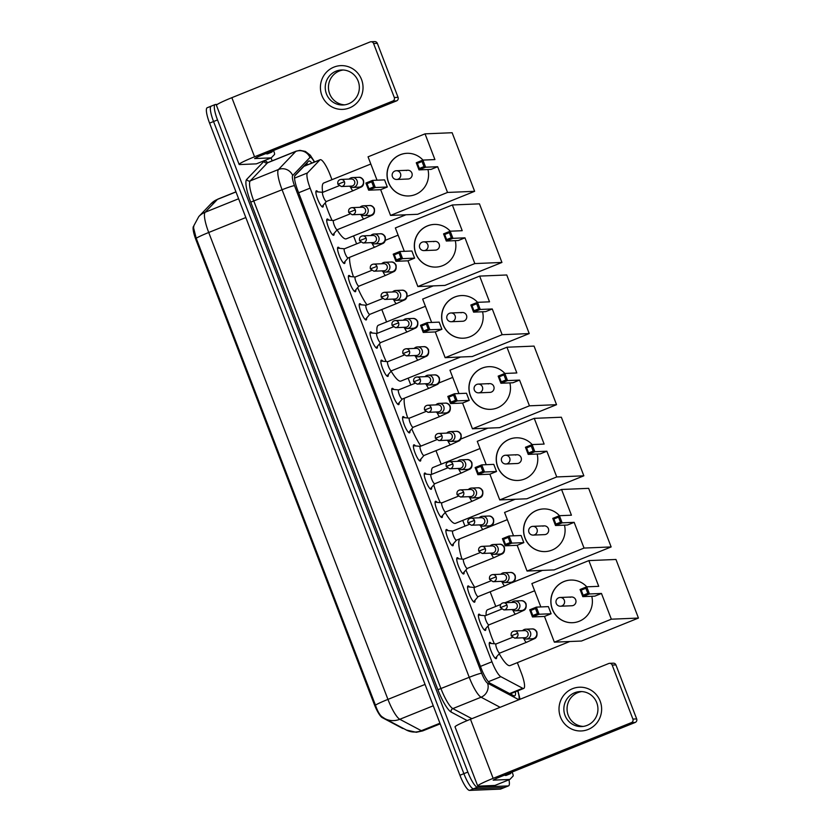 <?xml version="1.0" encoding="UTF-8"?>
<svg xmlns="http://www.w3.org/2000/svg" width="832" height="832" viewBox="0 0 832 832"><rect width="100%" height="100%" fill="white"/><g stroke="black" fill="none" stroke-linecap="round" stroke-linejoin="round"><path stroke-width="1.25" d="M323.274 205.14A8.757 1.893 -112 0 1 322.858 207.043A8.757 1.893 -112 0 1 322.712 207.074A8.757 1.893 -112 0 1 317.71 199.316A8.757 1.893 -112 0 1 316.316 190.798A8.757 1.893 -112 0 1 316.462 190.767A8.757 1.893 -112 0 1 317.928 191.89M334.11 233.366A8.757 1.893 -112 0 1 333.694 235.269A8.757 1.893 -112 0 1 333.549 235.3A8.757 1.893 -112 0 1 328.536 227.542A8.757 1.893 -112 0 1 327.153 219.024A8.757 1.893 -112 0 1 327.298 218.993A8.757 1.893 -112 0 1 328.765 220.116M344.947 261.591A8.757 1.893 -112 0 1 344.531 263.494A8.757 1.893 -112 0 1 344.386 263.526A8.757 1.893 -112 0 1 339.373 255.767A8.757 1.893 -112 0 1 337.979 247.25A8.757 1.893 -112 0 1 338.125 247.218A8.757 1.893 -112 0 1 339.602 248.342M355.784 289.817A8.757 1.893 -112 0 1 355.368 291.72A8.757 1.893 -112 0 1 355.222 291.751A8.757 1.893 -112 0 1 350.21 283.993A8.757 1.893 -112 0 1 348.816 275.475A8.757 1.893 -112 0 1 348.962 275.444A8.757 1.893 -112 0 1 350.438 276.567M366.61 318.042A8.757 1.893 -112 0 1 366.205 319.946A8.757 1.893 -112 0 1 366.059 319.977A8.757 1.893 -112 0 1 361.046 312.218A8.757 1.893 -112 0 1 359.653 303.701A8.757 1.893 -112 0 1 359.798 303.67A8.757 1.893 -112 0 1 361.275 304.793M377.447 346.268A8.757 1.893 -112 0 1 377.031 348.171A8.757 1.893 -112 0 1 376.896 348.202A8.757 1.893 -112 0 1 371.883 340.444A8.757 1.893 -112 0 1 370.49 331.926A8.757 1.893 -112 0 1 370.635 331.895A8.757 1.893 -112 0 1 372.112 333.018M388.284 374.494A8.757 1.893 -112 0 1 387.868 376.397A8.757 1.893 -112 0 1 387.722 376.428A8.757 1.893 -112 0 1 382.71 368.67A8.757 1.893 -112 0 1 381.326 360.152A8.757 1.893 -112 0 1 381.472 360.121A8.757 1.893 -112 0 1 382.938 361.244M399.121 402.719A8.757 1.893 -112 0 1 398.705 404.622A8.757 1.893 -112 0 1 398.559 404.654A8.757 1.893 -112 0 1 393.546 396.895A8.757 1.893 -112 0 1 392.153 388.378A8.757 1.893 -112 0 1 392.298 388.346A8.757 1.893 -112 0 1 393.775 389.47M409.958 430.945A8.757 1.893 -112 0 1 409.542 432.848A8.757 1.893 -112 0 1 409.396 432.879A8.757 1.893 -112 0 1 404.383 425.121A8.757 1.893 -112 0 1 402.99 416.603A8.757 1.893 -112 0 1 403.135 416.572A8.757 1.893 -112 0 1 404.612 417.695M420.784 459.17A8.757 1.893 -112 0 1 420.378 461.074A8.757 1.893 -112 0 1 420.233 461.105A8.757 1.893 -112 0 1 415.22 453.346A8.757 1.893 -112 0 1 413.826 444.829A8.757 1.893 -112 0 1 413.972 444.798A8.757 1.893 -112 0 1 415.449 445.921M431.621 487.396A8.757 1.893 -112 0 1 431.205 489.299A8.757 1.893 -112 0 1 431.07 489.33A8.757 1.893 -112 0 1 426.057 481.572A8.757 1.893 -112 0 1 424.663 473.054A8.757 1.893 -112 0 1 424.809 473.023A8.757 1.893 -112 0 1 426.286 474.146M442.458 515.622A8.757 1.893 -112 0 1 442.042 517.525A8.757 1.893 -112 0 1 441.896 517.556A8.757 1.893 -112 0 1 436.894 509.798A8.757 1.893 -112 0 1 435.5 501.28A8.757 1.893 -112 0 1 435.646 501.249A8.757 1.893 -112 0 1 437.112 502.372M453.294 543.847A8.757 1.893 -112 0 1 452.878 545.75A8.757 1.893 -112 0 1 452.733 545.782A8.757 1.893 -112 0 1 447.72 538.023A8.757 1.893 -112 0 1 446.337 529.506A8.757 1.893 -112 0 1 446.472 529.474A8.757 1.893 -112 0 1 447.949 530.598M464.131 572.073A8.757 1.893 -112 0 1 463.715 573.976A8.757 1.893 -112 0 1 463.57 574.007A8.757 1.893 -112 0 1 458.557 566.249A8.757 1.893 -112 0 1 457.163 557.731A8.757 1.893 -112 0 1 457.309 557.7A8.757 1.893 -112 0 1 458.786 558.823M474.958 600.298A8.757 1.893 -112 0 1 474.552 602.202A8.757 1.893 -112 0 1 474.406 602.233A8.757 1.893 -112 0 1 469.394 594.474A8.757 1.893 -112 0 1 468 585.957A8.757 1.893 -112 0 1 468.146 585.926A8.757 1.893 -112 0 1 469.622 587.049M485.794 628.524A8.757 1.893 -112 0 1 485.389 630.427A8.757 1.893 -112 0 1 485.243 630.458A8.757 1.893 -112 0 1 480.23 622.7A8.757 1.893 -112 0 1 478.837 614.182A8.757 1.893 -112 0 1 478.982 614.151A8.757 1.893 -112 0 1 480.459 615.274M496.631 656.75A8.757 1.893 -112 0 1 496.215 658.653A8.757 1.893 -112 0 1 496.07 658.684A8.757 1.893 -112 0 1 491.067 650.926A8.757 1.893 -112 0 1 489.674 642.408A8.757 1.893 -112 0 1 489.819 642.377A8.757 1.893 -112 0 1 491.286 643.5M331.968 179.691L330.086 174.782A16.422 3.557 68 0 0 320.185 159.713A16.422 3.557 68 0 0 319.894 159.921L307.466 172.942A16.422 3.557 68 0 0 310.138 188.126L491.951 661.773A16.422 3.557 68 0 0 500.833 676.686L522.714 688.282A16.422 3.557 68 0 0 523.463 688.49A16.422 3.557 68 0 0 523.734 688.428A16.422 3.557 68 0 0 521.352 673.046L517.358 662.646M193.846 225.982L193.586 226.252A14.778 3.203 68 0 0 195.988 239.918L374.202 704.174A14.778 3.203 68 0 0 382.19 717.6L402.48 728.354A14.778 3.203 68 0 0 403.146 728.53A14.778 3.203 68 0 0 403.395 728.478L403.426 728.468M320.185 159.713L304.117 166.192L294.746 175.885M495.778 606.434L490.152 591.781M464.953 526.136L462.748 520.395M441.178 464.194L435.978 450.653M410.779 385.008L408.148 378.154M386.568 321.942L381.805 309.525M356.606 243.88L353.538 235.903M508.966 779.792A16.422 3.557 -112 0 1 508.55 785.866L504.587 787.467A16.422 3.557 -112 0 1 504.317 787.519L473.512 788.798A16.422 3.557 -112 0 1 463.882 773.677L213.554 121.524A16.422 3.557 -112 0 1 211.172 106.142L207.199 107.744A16.422 3.557 -112 0 0 209.581 123.126L459.919 775.268A16.422 3.557 -112 0 0 469.539 790.4L500.354 789.121A16.422 3.557 -112 0 0 500.625 789.058L504.587 787.467A16.422 3.557 -112 0 1 504.317 787.519L473.512 788.798A16.422 3.557 -112 0 1 463.882 773.677L213.554 121.524A16.422 3.557 -112 0 1 211.172 106.142A16.422 3.557 -112 0 1 211.442 106.09M198.796 216.559L211.047 203.726A19.157 18.616 43.7 0 1 217.402 199.42L205.15 212.254A19.157 18.616 43.7 0 0 198.796 216.559L193.939 225.555L193.554 227.75L196.217 238.243L375.44 705.13C377.582 711.339 379.839 715.26 382.21 716.893M311.854 163.072A16.422 3.557 68 0 0 308.797 161.023A16.422 3.557 68 0 0 308.506 161.221L295.079 175.292A16.422 3.557 68 0 0 297.752 190.466L481.156 668.262A16.422 3.557 68 0 0 490.038 683.186L513.677 695.718A16.422 3.557 68 0 0 514.426 695.916A16.422 3.557 68 0 0 514.696 695.864A16.422 3.557 68 0 0 515.414 691.787M511.451 693.378A16.422 3.557 -112 0 1 511.545 694.585M508.55 785.866A16.422 3.557 -112 0 1 508.279 785.918L477.474 787.207A16.422 3.557 -112 0 1 467.844 772.075L217.516 119.933A16.422 3.557 -112 0 1 215.134 104.551A16.422 3.557 -112 0 1 215.405 104.489L217.318 104.406M271.045 157.945L272.147 160.836M306.561 163.259A16.422 3.557 -112 0 1 307.892 164.674M511.254 772.408A27.362 5.918 -112 0 1 510.203 773.781A27.362 5.918 -112 0 1 509.756 773.874A27.362 5.918 -112 0 1 508.498 773.521M510.203 773.781L506.241 775.382A27.362 5.918 -112 0 1 505.783 775.476A27.362 5.918 -112 0 1 504.525 775.122M600.142 701.095A21.892 21.31 87.6 0 1 588.141 729.466A21.892 21.31 87.6 0 1 560.498 717.08A21.892 21.31 87.6 0 1 572.499 688.709A21.892 21.31 87.6 0 1 600.142 701.095M565.042 715.458A17.514 17.046 -92.4 0 0 581.63 726.565A17.514 17.046 -92.4 0 0 596.752 702.676A17.514 17.046 -92.4 0 0 580.174 691.569A17.514 17.046 -92.4 0 0 565.042 715.458M583.211 726.419A17.514 17.046 87.6 0 1 581.766 691.579M512.117 772.065L512.668 773.51A2.735 0.593 68 0 1 513.115 776.038L509.891 779.407A2.735 0.593 68 0 1 509.85 779.438A2.735 0.593 68 0 1 509.798 779.449L493.199 780.135L496.902 778.19L635.159 722.467L631.405 722.623A2.735 2.662 -92.4 0 0 632.902 719.077L636.667 718.921A2.735 2.662 87.6 0 1 635.159 722.467M495.019 785.408A2.735 0.593 -112 0 1 494.978 785.429A2.735 0.593 -112 0 1 494.936 785.439L478.338 786.136A21.892 1.643 -21 0 1 477.724 785.99A21.892 1.643 -21 0 1 493.147 778.346L631.405 722.623M477.724 785.99L455.031 726.887A21.892 1.643 -21 0 1 470.465 719.254L608.722 663.52A2.735 2.662 -92.4 0 1 612.175 665.07L632.902 719.077M609.586 663.333L613.34 663.177A2.735 2.662 87.6 0 1 615.93 664.914L636.667 718.921M272.657 150.831A27.362 5.918 -112 0 1 271.606 152.204A27.362 5.918 -112 0 1 271.149 152.298A27.362 5.918 -112 0 1 269.89 151.944M271.606 152.204L267.634 153.806A27.362 5.918 -112 0 1 267.186 153.899A27.362 5.918 -112 0 1 265.928 153.546M569.764 641.524L510.099 665.569A30.098 6.51 -112 0 1 509.6 665.683A30.098 6.51 -112 0 1 499.242 653.723M494.354 643.781A30.098 6.51 -112 0 1 488.02 625.945M486.106 615.389A30.098 6.51 -112 0 1 487.594 609.742L500.739 604.438M591.77 596.263A21.341 20.779 87.6 0 1 572.499 622.71A21.341 20.779 87.6 0 1 552.282 609.17A21.341 20.779 87.6 0 1 570.721 580.06A21.341 20.779 87.6 0 1 586.768 586.83M598.728 586.331L586.706 586.83L589.451 593.965L601.474 593.466L611.343 619.195L638.446 618.062L615.961 559.468L588.858 560.602L598.728 586.331M587.818 593.351L583.159 595.234L582.806 596.638L580.07 589.503L586.706 586.83L585.863 588.255L587.818 593.351L589.451 593.965L582.806 596.638L594.828 596.138L601.474 593.466M588.858 560.602L531.866 583.575L540.842 606.934M611.343 619.195L554.362 642.158L544.482 616.429L551.117 613.756L548.382 606.622L536.359 607.121L539.094 614.255L532.459 616.938L529.724 609.804L536.359 607.121L535.506 608.556L530.858 610.428L529.724 609.804M554.362 642.158L581.464 641.035L638.446 618.062M585.863 588.255L581.204 590.138L583.159 595.234M580.07 589.503L581.204 590.138M544.482 616.429L532.459 616.938L532.813 615.524L530.858 610.428M551.117 613.756L539.094 614.255L537.462 613.652L535.506 608.556M532.813 615.524L537.462 613.652M558.771 597.771A4.378 4.264 87.6 0 1 564.304 600.257A4.378 4.264 87.6 0 1 560.518 606.226L571.917 605.748A4.378 4.264 -92.4 0 0 575.9 600.475A4.378 4.264 -92.4 0 0 570.17 597.303M572.562 622.7A21.341 20.779 87.6 0 1 551.398 605.738A21.341 20.779 87.6 0 1 564.106 581.506A21.341 20.779 87.6 0 1 570.783 580.05M474.791 587.35A30.098 6.51 -112 0 1 465.92 569.993M461.968 559.114A30.098 6.51 -112 0 1 460.086 538.72M564.47 525.138A21.341 20.779 87.6 0 1 545.189 551.585A21.341 20.779 87.6 0 1 524.982 538.044A21.341 20.779 87.6 0 1 543.421 508.934A21.341 20.779 87.6 0 1 559.468 515.705M571.428 515.206L559.406 515.705L562.141 522.839L574.163 522.34L584.043 548.07L611.146 546.936L588.65 488.342L561.558 489.476L571.428 515.206M560.508 522.226L555.859 524.108L555.506 525.512L552.77 518.378L559.406 515.705L558.553 517.13L560.508 522.226L562.141 522.839L555.506 525.512L567.528 525.013L574.163 522.34M561.558 489.476L504.566 512.45L513.531 535.818M584.043 548.07L527.051 571.043L517.182 545.314L523.817 542.63L521.082 535.496L509.059 535.995L511.794 543.13L505.159 545.813L502.414 538.678L509.059 535.995L508.206 537.43L503.547 539.302L502.414 538.678M527.051 571.043L554.154 569.91L611.146 546.936M558.553 517.13L553.904 519.012L555.859 524.108M552.77 518.378L553.904 519.012M517.182 545.314L505.159 545.813L505.502 544.398L503.547 539.302M523.817 542.63L511.794 543.13L510.162 542.526L508.206 537.43M505.502 544.398L510.162 542.526M531.471 526.646A4.378 4.264 87.6 0 1 536.994 529.131A4.378 4.264 87.6 0 1 533.218 535.101L544.617 534.622A4.378 4.264 -92.4 0 0 548.6 529.35A4.378 4.264 -92.4 0 0 542.87 526.178M545.251 551.574A21.341 20.779 87.6 0 1 524.098 534.612A21.341 20.779 87.6 0 1 536.806 510.38A21.341 20.779 87.6 0 1 543.483 508.934M515.164 499.273L455.489 523.328A30.098 6.51 -112 0 1 455 523.432A30.098 6.51 -112 0 1 445.182 512.46M440.242 502.663A30.098 6.51 -112 0 1 433.753 484.931M431.6 474.396A30.098 6.51 -112 0 1 432.983 467.49L480.033 448.531M537.16 454.012A21.341 20.779 87.6 0 1 517.889 480.459A21.341 20.779 87.6 0 1 497.671 466.918A21.341 20.779 87.6 0 1 516.11 437.809A21.341 20.779 87.6 0 1 532.168 444.579M544.128 444.08L532.106 444.579L534.841 451.714L546.863 451.214L556.743 476.944L583.846 475.81L561.35 417.227L534.248 418.35L544.128 444.08M533.208 451.1L528.549 452.982L528.206 454.386L525.46 447.262L532.106 444.579L531.253 446.014L533.208 451.1L534.841 451.714L528.206 454.386L540.228 453.887L546.863 451.214M534.248 418.35L477.266 441.324L486.231 464.693M556.743 476.944L499.751 499.918L489.882 474.188L496.517 471.505L493.782 464.37L481.759 464.88L484.494 472.004L477.859 474.687L475.114 467.553L481.759 464.88L480.906 466.305L476.247 468.187L475.114 467.553M499.751 499.918L526.854 498.784L583.846 475.81M531.253 446.014L526.594 447.886L528.549 452.982M525.46 447.262L526.594 447.886M489.882 474.188L477.859 474.687L478.202 473.273L476.247 468.187M496.517 471.505L484.494 472.004L482.862 471.401L480.906 466.305M478.202 473.273L482.862 471.401M504.171 455.53A4.378 4.264 87.6 0 1 509.694 458.006A4.378 4.264 87.6 0 1 505.918 463.975L517.306 463.497A4.378 4.264 -92.4 0 0 521.3 458.224A4.378 4.264 -92.4 0 0 515.559 455.052M517.951 480.459A21.341 20.779 87.6 0 1 496.798 463.486A21.341 20.779 87.6 0 1 509.496 439.254A21.341 20.779 87.6 0 1 516.173 437.809M420.878 446.118A30.098 6.51 -112 0 1 411.767 428.844M407.711 417.976A30.098 6.51 -112 0 1 404.435 398.185M509.86 382.897A21.341 20.779 87.6 0 1 490.589 409.334A21.341 20.779 87.6 0 1 470.371 395.803A21.341 20.779 87.6 0 1 488.81 366.683A21.341 20.779 87.6 0 1 504.868 373.454M516.828 372.954L504.806 373.454L507.541 380.588L519.563 380.089L529.443 405.818L556.546 404.685L534.05 346.102L506.948 347.225L516.828 372.954M505.908 379.985L501.249 381.857L500.906 383.261L498.16 376.137L504.806 373.454L503.953 374.889L505.908 379.985L507.541 380.588L500.906 383.261L512.928 382.762L519.563 380.089M506.948 347.225L449.956 370.198L458.931 393.567M529.443 405.818L472.451 428.792L462.571 403.062L469.217 400.379L466.482 393.255L454.459 393.754L457.194 400.889L450.549 403.562L447.814 396.427L454.459 393.754L453.606 395.179L448.947 397.062L447.814 396.427M472.451 428.792L499.554 427.658L556.546 404.685M503.953 374.889L499.294 376.761L501.249 381.857M498.16 376.137L499.294 376.761M462.571 403.062L450.549 403.562L450.902 402.158L448.947 397.062M469.217 400.379L457.194 400.889L455.562 400.275L453.606 395.179M450.902 402.158L455.562 400.275M476.861 384.405A4.378 4.264 87.6 0 1 482.394 386.88A4.378 4.264 87.6 0 1 478.608 392.85L490.006 392.382A4.378 4.264 -92.4 0 0 493.99 387.098A4.378 4.264 -92.4 0 0 488.259 383.926M490.651 409.334A21.341 20.779 87.6 0 1 469.498 392.361A21.341 20.779 87.6 0 1 482.196 368.129A21.341 20.779 87.6 0 1 488.873 366.683M460.554 357.022L400.889 381.077A30.098 6.51 -112 0 1 400.39 381.181A30.098 6.51 -112 0 1 391.144 371.176M386.152 361.535A30.098 6.51 -112 0 1 379.496 343.897M377.135 333.382A30.098 6.51 -112 0 1 378.383 325.239L425.422 306.28M482.56 311.771A21.341 20.779 87.6 0 1 463.289 338.208A21.341 20.779 87.6 0 1 443.071 324.678A21.341 20.779 87.6 0 1 461.51 295.558A21.341 20.779 87.6 0 1 477.568 302.328M489.528 301.829L477.506 302.328L480.241 309.462L492.263 308.963L502.143 334.693L529.235 333.57L506.75 274.976L479.648 276.099L489.528 301.829M478.608 308.859L473.949 310.731L473.595 312.146L470.86 305.011L477.506 302.328L476.653 303.763L478.608 308.859L480.241 309.462L473.595 312.146L485.618 311.636L492.263 308.963M479.648 276.099L422.656 299.073L431.631 322.442M502.143 334.693L445.151 357.666L435.271 331.937L441.917 329.264L439.171 322.13L427.149 322.629L429.894 329.763L423.249 332.436L420.514 325.302L427.149 322.629L426.306 324.054L421.647 325.936L420.514 325.302M445.151 357.666L472.254 356.533L529.235 333.57M476.653 303.763L471.994 305.635L473.949 310.731M470.86 305.011L471.994 305.635M435.271 331.937L423.249 332.436L423.602 331.032L421.647 325.936M441.917 329.264L429.894 329.763L428.262 329.15L426.306 324.054M423.602 331.032L428.262 329.15M449.561 313.279A4.378 4.264 87.6 0 1 455.094 315.754A4.378 4.264 87.6 0 1 451.308 321.724L462.706 321.256A4.378 4.264 -92.4 0 0 466.69 315.983A4.378 4.264 -92.4 0 0 460.959 312.801M463.351 338.208A21.341 20.779 87.6 0 1 442.198 321.235A21.341 20.779 87.6 0 1 454.896 297.003A21.341 20.779 87.6 0 1 461.573 295.558M366.985 304.876A30.098 6.51 -112 0 1 357.625 287.674M353.475 276.848A30.098 6.51 -112 0 1 349.606 257.317M455.26 240.646A21.341 20.779 87.6 0 1 435.989 267.082A21.341 20.779 87.6 0 1 415.771 253.552A21.341 20.779 87.6 0 1 434.21 224.432A21.341 20.779 87.6 0 1 450.258 231.202M462.218 230.703L450.195 231.202L452.941 238.337L464.963 237.838L474.833 263.567L501.935 262.444L479.45 203.85L452.348 204.974L462.218 230.703M451.308 237.734L446.649 239.606L446.295 241.02L443.56 233.886L450.195 231.202L449.353 232.638L451.308 237.734L452.941 238.337L446.295 241.02L458.318 240.521L464.963 237.838M452.348 204.974L395.356 227.947L404.321 251.316M474.833 263.567L417.851 286.541L407.971 260.811L414.606 258.138L411.871 251.004L399.849 251.503L402.584 258.638L395.949 261.31L393.214 254.176L399.849 251.503L398.996 252.928L394.337 254.81L393.214 254.176M417.851 286.541L444.943 285.407L501.935 262.444M449.353 232.638L444.694 234.51L446.649 239.606M443.56 233.886L444.694 234.51M407.971 260.811L395.949 261.31L396.302 259.906L394.337 254.81M414.606 258.138L402.584 258.638L400.951 258.024L398.996 252.928M396.302 259.906L400.951 258.024M422.261 242.154A4.378 4.264 87.6 0 1 427.794 244.629A4.378 4.264 87.6 0 1 424.008 250.598L435.406 250.13A4.378 4.264 -92.4 0 0 439.39 244.858A4.378 4.264 -92.4 0 0 433.659 241.675M436.051 267.082A21.341 20.779 87.6 0 1 414.887 250.11A21.341 20.779 87.6 0 1 427.596 225.888A21.341 20.779 87.6 0 1 434.273 224.432M405.954 214.77L346.278 238.826A30.098 6.51 -112 0 1 345.79 238.93A30.098 6.51 -112 0 1 337.116 229.882M332.072 220.418A30.098 6.51 -112 0 1 325.25 202.842M315.89 191.693L322.754 192.338A4.93 1.071 68 0 0 322.702 192.358A30.098 6.51 -112 0 1 323.773 182.988L370.822 164.029M427.95 169.52A21.341 20.779 87.6 0 1 408.678 195.957A21.341 20.779 87.6 0 1 388.471 182.426A21.341 20.779 87.6 0 1 406.91 153.306A21.341 20.779 87.6 0 1 422.958 160.077M434.918 159.578L422.895 160.087L425.63 167.211L437.653 166.712L447.533 192.442L474.635 191.318L452.14 132.725L425.038 133.848L434.918 159.578M423.998 166.608L419.349 168.48L418.995 169.894L416.26 162.76L422.895 160.087L422.042 161.512L423.998 166.608L425.63 167.211L418.995 169.894L431.018 169.395L437.653 166.712M425.038 133.848L368.056 156.822L377.021 180.19M447.533 192.442L390.541 215.415L380.671 189.686L387.306 187.013L384.571 179.878L372.549 180.378L375.284 187.512L368.649 190.185L365.903 183.05L372.549 180.378L371.696 181.802L367.037 183.685L365.903 183.05M390.541 215.415L417.643 214.292L474.635 191.318M422.042 161.512L417.383 163.384L419.349 168.48M416.26 162.76L417.383 163.384M380.671 189.686L368.649 190.185L368.992 188.781L367.037 183.685M387.306 187.013L375.284 187.512L373.651 186.898L371.696 181.802M368.992 188.781L373.651 186.898M394.961 171.028A4.378 4.264 87.6 0 1 400.483 173.503A4.378 4.264 87.6 0 1 396.708 179.473L408.106 179.005A4.378 4.264 -92.4 0 0 412.09 173.732A4.378 4.264 -92.4 0 0 406.359 170.55M408.741 195.957A21.341 20.779 87.6 0 1 387.587 178.984A21.341 20.779 87.6 0 1 400.296 154.762A21.341 20.779 87.6 0 1 406.973 153.306M489.247 643.302L496.111 643.947A4.93 1.071 68 0 0 496.059 643.968A4.93 1.071 68 0 0 496.839 648.762A4.93 1.071 68 0 0 499.658 653.12A4.93 1.071 68 0 0 499.741 653.099A4.93 1.071 68 0 0 499.814 653.058M522.818 637.801A4.93 4.794 -92.4 0 0 530.442 632.31A4.93 4.794 -92.4 0 0 522.517 630.698M517.795 633.287A3.557 3.463 -92.4 0 1 514.717 638.144L524.878 637.718A3.557 3.463 -92.4 0 0 527.946 632.861A3.557 3.463 -92.4 0 0 524.576 630.604L514.426 631.03C511.784 631.488 510.723 633.1 511.254 635.856L517.795 633.287A3.557 3.463 -92.4 0 0 514.426 631.03M361.546 79.518A21.892 21.31 87.6 0 1 349.544 107.89A21.892 21.31 87.6 0 1 321.901 95.503A21.892 21.31 87.6 0 1 333.892 67.132A21.892 21.31 87.6 0 1 361.546 79.518M326.435 93.881A17.514 17.046 -92.4 0 0 343.023 104.988A17.514 17.046 -92.4 0 0 358.155 81.099A17.514 17.046 -92.4 0 0 341.567 69.992A17.514 17.046 -92.4 0 0 326.435 93.881M344.614 104.842A17.514 17.046 87.6 0 1 343.158 70.002M273.51 150.488L274.061 151.934A2.735 0.593 68 0 1 274.508 154.461L271.294 157.83A2.735 0.593 68 0 1 271.242 157.862A2.735 0.593 68 0 1 271.201 157.872L254.602 158.569L258.305 156.624L396.562 100.89L392.808 101.046A2.735 2.662 -92.4 0 0 394.306 97.5L398.06 97.344A2.735 2.662 87.6 0 1 396.562 100.89M256.422 163.831A2.735 0.593 -112 0 1 256.381 163.852A2.735 0.593 -112 0 1 256.339 163.862L239.73 164.559A21.892 1.643 -21 0 1 239.117 164.414A21.892 1.643 -21 0 1 254.55 156.78L392.808 101.046M239.117 164.414L216.434 105.31A21.892 1.643 -21 0 1 231.858 97.677L370.115 41.943A2.735 2.662 -92.4 0 1 373.578 43.493L394.306 97.5M370.989 41.756L374.743 41.6A2.735 2.662 87.6 0 1 377.333 43.337L398.06 97.344M485.306 615.722A4.93 1.071 68 0 0 485.222 615.742A4.93 1.071 68 0 0 486.002 620.537A4.93 1.071 68 0 0 488.821 624.894A4.93 1.071 68 0 0 488.904 624.874A4.93 1.071 68 0 0 488.977 624.832L484.453 630.074M511.982 609.575A4.93 4.794 -92.4 0 0 519.605 604.084A4.93 4.794 -92.4 0 0 511.68 602.472M506.958 605.062A3.557 3.463 -92.4 0 1 503.88 609.918L514.041 609.492A3.557 3.463 -92.4 0 0 517.119 604.635A3.557 3.463 -92.4 0 0 513.75 602.378L503.589 602.805C500.947 603.262 499.886 604.874 500.417 607.63L506.958 605.062A3.557 3.463 -92.4 0 0 503.589 602.805M467.574 586.851L474.448 587.496A4.93 1.071 68 0 0 474.386 587.517A4.93 1.071 68 0 0 475.176 592.311A4.93 1.071 68 0 0 477.994 596.669A4.93 1.071 68 0 0 478.067 596.648A4.93 1.071 68 0 0 478.14 596.606M501.145 581.35A4.93 4.794 -92.4 0 0 508.768 575.858A4.93 4.794 -92.4 0 0 500.854 574.246M496.122 576.836A3.557 3.463 -92.4 0 1 493.054 581.693L503.204 581.266A3.557 3.463 -92.4 0 0 506.282 576.41A3.557 3.463 -92.4 0 0 502.913 574.153L492.752 574.579C490.11 575.037 489.06 576.649 489.58 579.405L496.122 576.836A3.557 3.463 -92.4 0 0 492.752 574.579M456.747 558.626L463.611 559.27A4.93 1.071 68 0 0 463.559 559.291A4.93 1.071 68 0 0 464.339 564.086A4.93 1.071 68 0 0 467.158 568.443A4.93 1.071 68 0 0 467.241 568.422A4.93 1.071 68 0 0 467.303 568.381M490.308 553.124A4.93 4.794 -92.4 0 0 497.931 547.633A4.93 4.794 -92.4 0 0 490.017 546.021M485.285 548.61A3.557 3.463 -92.4 0 1 482.217 553.467L492.367 553.041A3.557 3.463 -92.4 0 0 495.446 548.184A3.557 3.463 -92.4 0 0 492.076 545.927L481.915 546.354C479.274 546.811 478.223 548.423 478.743 551.179L485.285 548.61A3.557 3.463 -92.4 0 0 481.915 546.354M452.806 531.045A4.93 1.071 68 0 0 452.722 531.066A4.93 1.071 68 0 0 453.502 535.86A4.93 1.071 68 0 0 456.321 540.218A4.93 1.071 68 0 0 456.404 540.197A4.93 1.071 68 0 0 456.477 540.155L451.953 545.397M479.471 524.898A4.93 4.794 -92.4 0 0 487.105 519.407A4.93 4.794 -92.4 0 0 479.18 517.795M474.458 520.385A3.557 3.463 -92.4 0 1 471.38 525.242L481.541 524.815A3.557 3.463 -92.4 0 0 484.609 519.958A3.557 3.463 -92.4 0 0 481.239 517.702L471.089 518.128C468.447 518.586 467.386 520.198 467.906 522.954L474.458 520.385A3.557 3.463 -92.4 0 0 471.089 518.128M435.074 502.174L441.938 502.819A4.93 1.071 68 0 0 441.886 502.84A4.93 1.071 68 0 0 442.666 507.634A4.93 1.071 68 0 0 445.484 511.992A4.93 1.071 68 0 0 445.567 511.971A4.93 1.071 68 0 0 445.64 511.93L441.116 517.171M468.645 496.673A4.93 4.794 -92.4 0 0 476.268 491.182A4.93 4.794 -92.4 0 0 468.343 489.57M463.622 492.159A3.557 3.463 -92.4 0 1 460.543 497.016L470.704 496.59A3.557 3.463 -92.4 0 0 473.772 491.733A3.557 3.463 -92.4 0 0 470.402 489.476L460.252 489.902C457.61 490.36 456.55 491.972 457.08 494.728L463.622 492.159A3.557 3.463 -92.4 0 0 460.252 489.902M431.132 474.594A4.93 1.071 68 0 0 431.049 474.614A4.93 1.071 68 0 0 431.829 479.409A4.93 1.071 68 0 0 434.647 483.766A4.93 1.071 68 0 0 434.73 483.746A4.93 1.071 68 0 0 434.803 483.704M457.808 468.447A4.93 4.794 -92.4 0 0 465.431 462.956A4.93 4.794 -92.4 0 0 457.506 461.344M452.785 463.934A3.557 3.463 -92.4 0 1 449.706 468.79L459.867 468.364A3.557 3.463 -92.4 0 0 462.935 463.507A3.557 3.463 -92.4 0 0 459.576 461.25L449.415 461.677C446.774 462.134 445.713 463.746 446.243 466.502L452.785 463.934A3.557 3.463 -92.4 0 0 449.415 461.677M420.295 446.368A4.93 1.071 68 0 0 420.212 446.389A4.93 1.071 68 0 0 421.002 451.183A4.93 1.071 68 0 0 423.821 455.541A4.93 1.071 68 0 0 423.894 455.52A4.93 1.071 68 0 0 423.966 455.478M446.971 440.222A4.93 4.794 -92.4 0 0 454.594 434.73A4.93 4.794 -92.4 0 0 446.68 433.118M441.948 435.708A3.557 3.463 -92.4 0 1 438.88 440.565L449.03 440.138A3.557 3.463 -92.4 0 0 452.109 435.282A3.557 3.463 -92.4 0 0 448.739 433.025L438.578 433.451C435.937 433.909 434.886 435.521 435.406 438.277L441.948 435.708A3.557 3.463 -92.4 0 0 438.578 433.451M402.574 417.498L409.438 418.142A4.93 1.071 68 0 0 409.386 418.163A4.93 1.071 68 0 0 410.166 422.958A4.93 1.071 68 0 0 412.984 427.315A4.93 1.071 68 0 0 413.067 427.294A4.93 1.071 68 0 0 413.13 427.253M436.134 411.996A4.93 4.794 -92.4 0 0 443.758 406.505A4.93 4.794 -92.4 0 0 435.843 404.893M431.111 407.482A3.557 3.463 -92.4 0 1 428.043 412.339L438.194 411.913A3.557 3.463 -92.4 0 0 441.272 407.056A3.557 3.463 -92.4 0 0 437.902 404.799L427.742 405.226C425.1 405.683 424.05 407.295 424.57 410.051L431.111 407.482A3.557 3.463 -92.4 0 0 427.742 405.226M398.632 389.917A4.93 1.071 68 0 0 398.549 389.938A4.93 1.071 68 0 0 399.329 394.732A4.93 1.071 68 0 0 402.147 399.09A4.93 1.071 68 0 0 402.23 399.069A4.93 1.071 68 0 0 402.303 399.027M425.298 383.77A4.93 4.794 -92.4 0 0 432.931 378.279A4.93 4.794 -92.4 0 0 425.006 376.667M420.274 379.257A3.557 3.463 -92.4 0 1 417.206 384.114L427.367 383.687A3.557 3.463 -92.4 0 0 430.435 378.83A3.557 3.463 -92.4 0 0 427.066 376.574L416.915 377C414.274 377.458 413.213 379.07 413.733 381.826L420.274 379.257A3.557 3.463 -92.4 0 0 416.915 377M387.795 361.691A4.93 1.071 68 0 0 387.712 361.712A4.93 1.071 68 0 0 388.492 366.496A4.93 1.071 68 0 0 391.31 370.864A4.93 1.071 68 0 0 391.394 370.843A4.93 1.071 68 0 0 391.466 370.802L386.942 376.043M414.471 355.545A4.93 4.794 -92.4 0 0 422.094 350.054A4.93 4.794 -92.4 0 0 414.17 348.442M409.448 351.031A3.557 3.463 -92.4 0 1 406.37 355.888L416.53 355.462A3.557 3.463 -92.4 0 0 419.598 350.605A3.557 3.463 -92.4 0 0 416.229 348.348L406.078 348.774C403.437 349.232 402.376 350.844 402.906 353.6L409.448 351.031A3.557 3.463 -92.4 0 0 406.078 348.774M370.063 332.821L376.927 333.466A4.93 1.071 68 0 0 376.875 333.486A4.93 1.071 68 0 0 377.655 338.27A4.93 1.071 68 0 0 380.474 342.638A4.93 1.071 68 0 0 380.557 342.618A4.93 1.071 68 0 0 380.63 342.576M403.634 327.319A4.93 4.794 -92.4 0 0 411.258 321.828A4.93 4.794 -92.4 0 0 403.333 320.216M398.611 322.806A3.557 3.463 -92.4 0 1 395.533 327.662L405.694 327.236A3.557 3.463 -92.4 0 0 408.762 322.379A3.557 3.463 -92.4 0 0 405.392 320.122L395.242 320.549C392.6 321.006 391.539 322.618 392.07 325.374L398.611 322.806A3.557 3.463 -92.4 0 0 395.242 320.549M366.122 305.24A4.93 1.071 68 0 0 366.038 305.261A4.93 1.071 68 0 0 366.829 310.045A4.93 1.071 68 0 0 369.647 314.413A4.93 1.071 68 0 0 369.72 314.392A4.93 1.071 68 0 0 369.793 314.35M392.798 299.094A4.93 4.794 -92.4 0 0 400.421 293.602A4.93 4.794 -92.4 0 0 392.506 291.99M387.774 294.58A3.557 3.463 -92.4 0 1 384.706 299.437L394.857 299.01A3.557 3.463 -92.4 0 0 397.935 294.154A3.557 3.463 -92.4 0 0 394.566 291.897L384.405 292.323C381.763 292.781 380.702 294.393 381.233 297.149L387.774 294.58A3.557 3.463 -92.4 0 0 384.405 292.323M348.39 276.37L355.264 277.014A4.93 1.071 68 0 0 355.202 277.035A4.93 1.071 68 0 0 355.992 281.819A4.93 1.071 68 0 0 358.81 286.187A4.93 1.071 68 0 0 358.894 286.166A4.93 1.071 68 0 0 358.956 286.125M381.961 270.868A4.93 4.794 -92.4 0 0 389.584 265.377A4.93 4.794 -92.4 0 0 381.67 263.765M376.938 266.354A3.557 3.463 -92.4 0 1 373.87 271.211L384.02 270.785A3.557 3.463 -92.4 0 0 387.098 265.928A3.557 3.463 -92.4 0 0 383.729 263.671L373.568 264.098C370.926 264.555 369.876 266.167 370.396 268.923L376.938 266.354A3.557 3.463 -92.4 0 0 373.568 264.098M337.563 248.144L344.427 248.789A4.93 1.071 68 0 0 344.375 248.81A4.93 1.071 68 0 0 345.155 253.594A4.93 1.071 68 0 0 347.974 257.962A4.93 1.071 68 0 0 348.057 257.941A4.93 1.071 68 0 0 348.13 257.899M371.124 242.642A4.93 4.794 -92.4 0 0 378.758 237.151A4.93 4.794 -92.4 0 0 370.833 235.539M366.101 238.129A3.557 3.463 -92.4 0 1 363.033 242.975L373.194 242.559A3.557 3.463 -92.4 0 0 376.262 237.702A3.557 3.463 -92.4 0 0 372.892 235.446L362.731 235.872C360.1 236.33 359.039 237.942 359.559 240.698L366.101 238.129A3.557 3.463 -92.4 0 0 362.731 235.872M333.622 220.563A4.93 1.071 68 0 0 333.538 220.584A4.93 1.071 68 0 0 334.318 225.368A4.93 1.071 68 0 0 337.137 229.736A4.93 1.071 68 0 0 337.22 229.715A4.93 1.071 68 0 0 337.293 229.674L332.769 234.915M360.298 214.417A4.93 4.794 -92.4 0 0 367.921 208.926A4.93 4.794 -92.4 0 0 359.996 207.314M355.274 209.903A3.557 3.463 -92.4 0 1 352.196 214.75L362.357 214.334A3.557 3.463 -92.4 0 0 365.425 209.477A3.557 3.463 -92.4 0 0 362.055 207.22L351.905 207.646C349.263 208.104 348.202 209.716 348.733 212.472L355.274 209.903A3.557 3.463 -92.4 0 0 351.905 207.646M339.019 185.775L322.702 192.358A4.93 1.071 68 0 0 323.482 197.142A4.93 1.071 68 0 0 326.3 201.51A4.93 1.071 68 0 0 326.383 201.49A4.93 1.071 68 0 0 326.456 201.448L321.932 206.69M349.461 186.191A4.93 4.794 -92.4 0 0 357.084 180.7A4.93 4.794 -92.4 0 0 349.159 179.088M344.438 181.678A3.557 3.463 -92.4 0 1 341.359 186.524L351.52 186.108A3.557 3.463 -92.4 0 0 354.588 181.251A3.557 3.463 -92.4 0 0 351.218 178.994L341.068 179.421C338.426 179.878 337.366 181.49 337.896 184.246L344.438 181.678A3.557 3.463 -92.4 0 0 341.068 179.421M509.621 693.566L522.714 688.282M305.427 164.445A16.422 15.954 43.7 0 1 306.28 165.318M374.202 704.174L374.993 703.851M382.19 717.6L382.782 717.361M195.988 239.918L196.778 239.595M488.363 681.72L500.833 676.686M480.449 666.411L491.951 661.773M298.626 192.764L310.138 188.126M294.559 178.142L307.466 172.942M303.784 166.41L319.894 159.921M196.217 238.243A19.157 1.435 -21 0 1 208.718 232.492L387.941 699.39A21.892 4.742 68 0 0 399.786 719.285L421.346 730.704A21.892 4.742 68 0 0 422.334 730.985A21.892 4.742 68 0 0 422.698 730.902L440.18 723.861M422.698 730.902L416.281 732.285L406.401 730.038A19.157 18.117 117.9 0 0 421.346 730.704L439.941 723.216M425.048 684.424L387.941 699.39A19.157 1.435 159 0 0 375.44 705.13M238.618 198.765L205.15 212.254A21.892 4.742 68 0 0 208.718 232.492L245.825 217.537M433.254 705.796L399.786 719.285A19.157 18.117 117.9 0 1 384.831 718.619L381.649 716.518M211.047 203.726L217.797 199.15A21.892 4.742 68 0 0 217.402 199.42L235.997 191.932M500.354 789.121L508.279 785.918M469.539 790.4L477.474 787.207M459.919 775.268L467.844 772.075M209.581 123.126L217.516 119.933M314.34 162.074A10.941 2.371 68 0 0 310.326 157.279A10.941 2.371 68 0 0 309.951 157.456L292.708 175.51A10.941 2.371 68 0 0 294.497 185.64L481.655 673.213A10.941 2.371 68 0 0 487.583 683.166L517.93 699.244A10.941 2.371 68 0 0 518.419 699.379A10.941 2.371 68 0 0 517.66 690.882M500.115 707.294L481.083 697.216A21.892 4.742 -112 0 1 469.238 677.31L282.079 189.738A21.892 4.742 -112 0 1 278.512 169.489L295.755 151.434A21.892 4.742 -112 0 1 296.15 151.164L267.904 162.552A21.892 4.742 68 0 0 267.509 162.822L250.266 180.877A21.892 4.742 68 0 0 253.833 201.126L440.991 688.698A21.892 4.742 68 0 0 452.837 708.594L471.869 718.682M467.21 720.585L451.214 712.109A24.627 5.335 -112 0 1 437.892 689.728L250.723 202.145A24.627 5.335 -112 0 1 246.719 179.369L263.962 161.314A2.735 2.662 -136.3 0 0 267.509 162.822L295.755 151.434A10.941 10.639 43.7 0 1 309.951 157.456M263.962 161.314A24.627 5.335 -112 0 1 267.675 162.625M487.583 683.166A10.941 10.348 117.9 0 1 481.083 697.216L452.837 708.594A2.735 2.59 -62.1 0 0 451.214 712.109M481.655 673.213A10.941 0.822 159 0 0 469.238 677.31L437.892 689.728M292.708 175.51A10.941 10.639 43.7 0 0 278.512 169.489L250.266 180.877A2.735 2.662 -136.3 0 1 246.719 179.369M294.497 185.64A10.941 0.822 159 0 0 282.079 189.738L250.723 202.145M517.93 699.244A10.941 10.348 117.9 0 1 518.159 700.024M470.465 719.254L493.147 778.346M615.93 664.914L612.175 665.07M494.936 785.439L509.798 779.449M523.817 638.498A4.93 1.071 68 0 0 526.417 642.335A4.93 1.071 68 0 0 526.5 642.314L499.741 653.099M526.188 639.028L532.272 638.778A4.93 4.794 -92.4 0 0 536.411 631.779A4.93 4.794 -92.4 0 0 531.866 628.94L525.772 629.19M231.858 97.677L254.55 156.78M377.333 43.337L373.578 43.493M271.242 157.862L256.381 163.852L271.201 157.872M512.98 610.272A4.93 1.071 68 0 0 515.59 614.11A4.93 1.071 68 0 0 515.663 614.089L488.904 624.874M515.351 610.802L521.435 610.553A4.93 4.794 -92.4 0 0 525.574 603.554A4.93 4.794 -92.4 0 0 521.03 600.714L514.946 600.964M502.154 582.046A4.93 1.071 68 0 0 504.754 585.884A4.93 1.071 68 0 0 504.837 585.863L478.067 596.648M504.514 582.577L510.598 582.327A4.93 4.794 -92.4 0 0 514.738 575.328A4.93 4.794 -92.4 0 0 510.193 572.489L504.109 572.738M491.317 553.821A4.93 1.071 68 0 0 493.917 557.658A4.93 1.071 68 0 0 494 557.638L467.241 568.422M493.678 554.351L499.772 554.102A4.93 4.794 -92.4 0 0 503.901 547.102A4.93 4.794 -92.4 0 0 499.356 544.263L493.272 544.513M480.48 525.595A4.93 1.071 68 0 0 483.08 529.433A4.93 1.071 68 0 0 483.163 529.412L456.404 540.197M482.841 526.126L488.935 525.876A4.93 4.794 -92.4 0 0 493.064 518.877A4.93 4.794 -92.4 0 0 488.519 516.038L482.435 516.287M469.643 497.37A4.93 1.071 68 0 0 472.243 501.207A4.93 1.071 68 0 0 472.326 501.186L445.567 511.971M472.014 497.9L478.098 497.65A4.93 4.794 -92.4 0 0 482.238 490.651A4.93 4.794 -92.4 0 0 477.693 487.812L471.598 488.062M458.806 469.144A4.93 1.071 68 0 0 461.417 472.982A4.93 1.071 68 0 0 461.49 472.961L434.73 483.746M461.178 469.674L467.262 469.425A4.93 4.794 -92.4 0 0 471.401 462.426A4.93 4.794 -92.4 0 0 466.856 459.586L460.762 459.836M447.97 440.918A4.93 1.071 68 0 0 450.58 444.756A4.93 1.071 68 0 0 450.663 444.735L423.894 455.52M450.341 441.449L456.425 441.199A4.93 4.794 -92.4 0 0 460.564 434.2A4.93 4.794 -92.4 0 0 456.019 431.361L449.935 431.61M437.143 412.693A4.93 1.071 68 0 0 439.743 416.53A4.93 1.071 68 0 0 439.826 416.51L413.067 427.294M439.504 413.223L445.588 412.974A4.93 4.794 -92.4 0 0 449.727 405.974A4.93 4.794 -92.4 0 0 445.182 403.135L439.098 403.385M426.306 384.467A4.93 1.071 68 0 0 428.906 388.305A4.93 1.071 68 0 0 428.99 388.284L402.23 399.069M428.667 384.998L434.762 384.748A4.93 4.794 -92.4 0 0 438.89 377.749A4.93 4.794 -92.4 0 0 434.346 374.91L428.262 375.159M415.47 356.242A4.93 1.071 68 0 0 418.07 360.079A4.93 1.071 68 0 0 418.153 360.058L391.394 370.843M417.841 356.772L423.925 356.522A4.93 4.794 -92.4 0 0 428.064 349.523A4.93 4.794 -92.4 0 0 423.509 346.684L417.425 346.934M404.633 328.016A4.93 1.071 68 0 0 407.233 331.854A4.93 1.071 68 0 0 407.316 331.833L380.557 342.618M407.004 328.546L413.088 328.297A4.93 4.794 -92.4 0 0 417.227 321.298A4.93 4.794 -92.4 0 0 412.682 318.458L406.588 318.708M393.796 299.79A4.93 1.071 68 0 0 396.406 303.628A4.93 1.071 68 0 0 396.479 303.607L369.72 314.392M396.167 300.321L402.251 300.071A4.93 4.794 -92.4 0 0 406.39 293.072A4.93 4.794 -92.4 0 0 401.846 290.233L395.762 290.482M382.97 271.565A4.93 1.071 68 0 0 385.57 275.402A4.93 1.071 68 0 0 385.653 275.382L358.894 286.166M385.33 272.095L391.414 271.846A4.93 4.794 -92.4 0 0 395.554 264.846A4.93 4.794 -92.4 0 0 391.009 262.007L384.925 262.257M372.133 243.339A4.93 1.071 68 0 0 374.733 247.177A4.93 1.071 68 0 0 374.816 247.156L348.057 257.941M374.494 243.87L380.588 243.62A4.93 4.794 -92.4 0 0 384.717 236.621A4.93 4.794 -92.4 0 0 380.172 233.782L374.088 234.031M361.296 215.114A4.93 1.071 68 0 0 363.896 218.951A4.93 1.071 68 0 0 363.979 218.93L337.22 229.715M363.667 215.644L369.751 215.394A4.93 4.794 -92.4 0 0 373.89 208.395A4.93 4.794 -92.4 0 0 369.335 205.556L363.251 205.806M350.459 186.888A4.93 1.071 68 0 0 353.059 190.726A4.93 1.071 68 0 0 353.142 190.705L326.383 201.49M352.83 187.418L358.914 187.169A4.93 4.794 -92.4 0 0 363.054 180.17A4.93 4.794 -92.4 0 0 358.509 177.33L352.414 177.58M511.046 694.314L511.004 693.566M305.978 163.862L307.143 164.975M510.214 693.878L523.734 688.428M406.401 730.038L384.831 718.619M217.797 199.15L235.955 191.828M520.031 699.265L517.92 690.778M314.631 161.959L310.284 155.21L305.396 151.424L299.967 150.342L296.15 151.164M215.134 104.551L211.172 106.142M494.978 785.429L509.85 779.438M534.633 590.772L504.93 602.753M571.553 597.002L560.154 597.48A4.378 4.378 0 0 0 556.244 603.418A4.378 4.378 0 0 0 560.518 606.226M542.464 570.398L511.618 582.837M507.333 519.657L485.202 528.57M544.253 525.876L532.854 526.354A4.378 4.378 0 0 0 528.944 532.293A4.378 4.378 0 0 0 533.218 535.101M516.942 454.75L505.554 455.229A4.378 4.378 0 0 0 501.644 461.167A4.378 4.378 0 0 0 505.918 463.975M487.854 428.147L460.647 439.119M452.722 377.406L438.703 383.053M489.642 383.625L478.244 384.103A4.378 4.378 0 0 0 474.344 390.042A4.378 4.378 0 0 0 478.608 392.85M462.342 312.499L450.944 312.978A4.378 4.378 0 0 0 447.044 318.926A4.378 4.378 0 0 0 451.308 321.724M433.254 285.896L407.15 296.421M398.122 235.154L385.393 240.282M435.042 241.384L423.644 241.852A4.378 4.378 0 0 0 419.734 247.801A4.378 4.378 0 0 0 424.008 250.598M407.732 170.258L396.344 170.726A4.378 4.378 0 0 0 392.434 176.675A4.378 4.378 0 0 0 396.708 179.473M514.717 638.144L511.254 635.856M499.793 653.078L495.29 658.299M531.866 628.94C533.853 628.659 535.517 629.647 536.848 631.873C537.462 635.731 536.526 638.05 534.061 638.851L526.5 642.314M496.059 643.968L512.377 637.385M503.88 609.918L500.417 607.63M485.274 615.722L478.41 615.077M521.03 600.714C523.016 600.434 524.68 601.422 526.011 603.647C526.625 607.506 525.689 609.825 523.224 610.626L515.663 614.089M485.222 615.742L501.55 609.159M493.054 581.693L489.58 579.405M478.13 596.627L473.626 601.848M510.193 572.489C512.179 572.208 513.843 573.196 515.185 575.422C515.788 579.28 514.862 581.599 512.387 582.4L504.837 585.863M474.386 587.517L490.714 580.934M482.217 553.467L478.743 551.179M467.293 568.402L462.79 573.622M499.356 544.263C501.342 543.982 503.006 544.97 504.348 547.196C504.951 551.054 504.026 553.374 501.55 554.174L494 557.638M463.559 559.291L479.877 552.708M471.38 525.242L467.906 522.954M452.774 531.045L445.91 530.4M488.519 516.038C490.516 515.757 492.18 516.745 493.511 518.97C494.114 522.829 493.189 525.148 490.714 525.949L483.163 529.412M452.722 531.066L469.04 524.482M460.543 497.016L457.08 494.728M477.693 487.812C479.679 487.531 481.343 488.519 482.674 490.745C483.288 494.603 482.352 496.922 479.887 497.723L472.326 501.186M441.886 502.84L458.203 496.257M449.706 468.79L446.243 466.502M431.101 474.594L424.237 473.949M434.793 483.725L430.279 488.946M466.856 459.586C468.842 459.306 470.506 460.294 471.838 462.519C472.451 466.378 471.515 468.697 469.05 469.498L461.49 472.961M431.049 474.614L447.366 468.031M438.88 440.565L435.406 438.277M420.274 446.368L413.4 445.723M423.956 455.499L419.453 460.72M456.019 431.361C458.006 431.08 459.67 432.068 461.011 434.294C461.614 438.152 460.678 440.471 458.214 441.272L450.663 444.735M420.212 446.389L436.54 439.806M428.043 412.339L424.57 410.051M413.119 427.274L408.616 432.494M445.182 403.135C447.169 402.854 448.833 403.842 450.174 406.068C450.778 409.926 449.852 412.246 447.377 413.046L439.826 416.51M409.386 418.163L425.703 411.58M417.206 384.114L413.733 381.826M398.601 389.917L391.737 389.272M402.282 399.048L397.779 404.269M434.346 374.91C436.342 374.629 438.006 375.617 439.338 377.842C439.941 381.701 439.015 384.02 436.54 384.821L428.99 388.284M398.549 389.938L414.866 383.354M406.37 355.888L402.906 353.6M387.764 361.691L380.9 361.046M423.509 346.684C425.506 346.403 427.17 347.391 428.501 349.617C429.114 353.475 428.178 355.794 425.714 356.595L418.153 360.058M387.712 361.712L404.03 355.129M395.533 327.662L392.07 325.374M380.609 342.597L376.106 347.818M412.682 318.458C414.669 318.178 416.333 319.155 417.664 321.391C418.278 325.25 417.342 327.569 414.877 328.37L407.316 331.833M376.875 333.486L393.193 326.903M384.706 299.437L381.233 297.149M366.101 305.24L359.226 304.595M369.782 314.371L365.279 319.592M401.846 290.233C403.832 289.952 405.496 290.93 406.838 293.166C407.441 297.024 406.505 299.343 404.04 300.144L396.479 303.607M366.038 305.261L382.366 298.678M373.87 271.211L370.396 268.923M358.946 286.146L354.442 291.366M391.009 262.007C392.995 261.726 394.659 262.704 396.001 264.94C396.604 268.798 395.678 271.118 393.203 271.918L385.653 275.382M355.202 277.035L371.53 270.452M363.033 242.975L359.559 240.698M348.109 257.92L343.606 263.141M380.172 233.782C382.169 233.501 383.822 234.478 385.164 236.714C385.767 240.573 384.842 242.892 382.366 243.693L374.816 247.156M344.375 248.81L360.693 242.226M352.196 214.75L348.733 212.472M333.59 220.563L326.726 219.918M369.335 205.556C371.332 205.275 372.996 206.253 374.327 208.489C374.941 212.347 374.005 214.666 371.53 215.467L363.979 218.93M333.538 220.584L349.856 214.001M341.359 186.524L337.896 184.246M358.509 177.33C360.495 177.05 362.159 178.027 363.49 180.263C364.104 184.122 363.168 186.441 360.703 187.242L353.142 190.705"/></g></svg>
